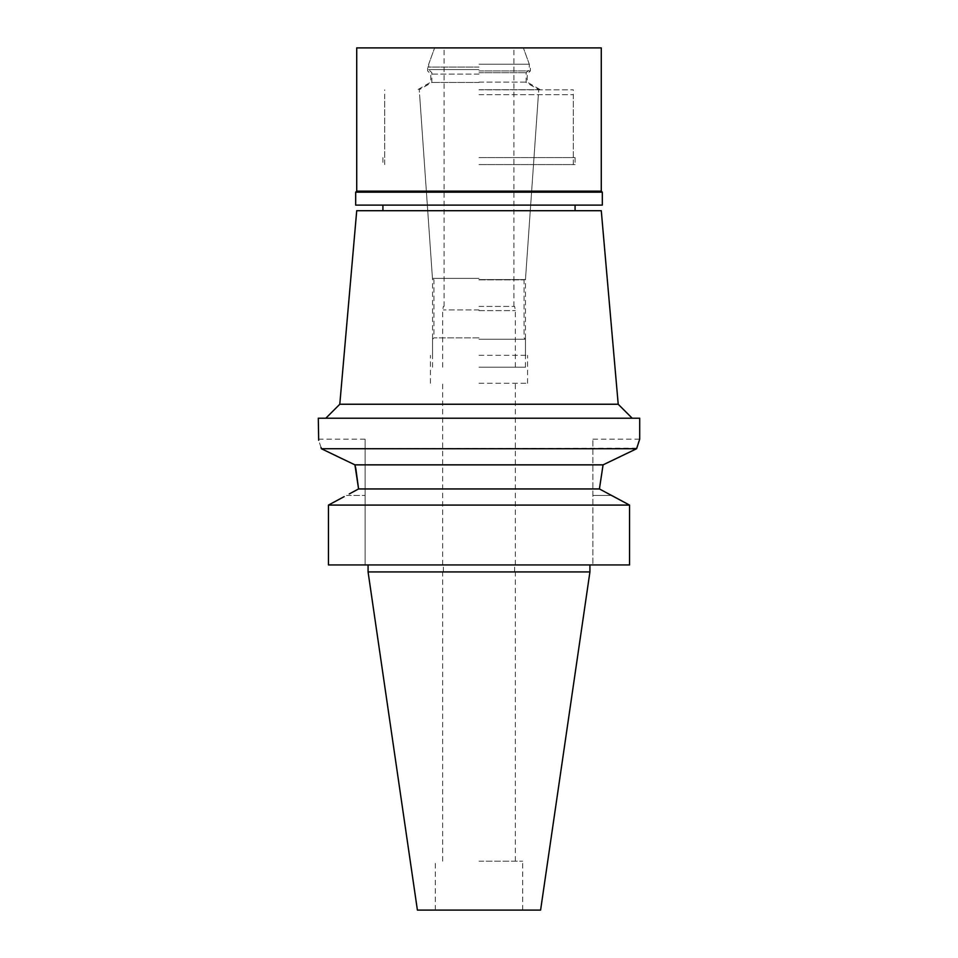 <?xml version="1.0" encoding="UTF-8"?>
<svg xmlns="http://www.w3.org/2000/svg" width="958" height="958" viewBox="0 0 958 958"><rect width="100%" height="100%" fill="white"/><g stroke="black" fill="none" stroke-linecap="round" stroke-linejoin="round"><path stroke-width="0.72" stroke-dasharray="4.79 3.59" d="M540.599 910.1L417.401 910.1M589.924 571.926L368.076 571.926M479 910.1L522.673 910.1L479 910.1M479 861.194L522.673 861.194L479 861.194M479 571.926L515.332 571.926L479 571.926M627.179 503.812L629.538 505.082L629.538 564.945L592.894 564.945L592.894 439.171L592.894 564.945L629.538 564.945L328.462 564.945L365.106 564.945L365.106 439.171L365.106 564.945L328.462 564.945M479 383.272L527.559 383.272L479 383.272M479 355.334L527.559 355.334L479 355.334M479 279.568L525.463 279.568L479 279.568M479 94.71L573.327 94.71L479 94.71M479 164.584L575.075 164.584L479 164.584M356.723 210.7L601.277 210.7M339.791 404.24L618.209 404.24M318.296 418.215L639.705 418.215M636.783 448.164L321.385 448.727M639.513 439.734L639.07 441.003M638.519 442.632L637.573 445.59M603.025 465.061L610.342 461.385M620.173 456.667L626.616 453.565M635.453 449.29L636.615 448.727M613.85 496.651L611.527 495.418L592.894 495.418L611.527 495.418L599.421 488.951L358.579 488.951M342.653 458.99L354.927 464.858L603.073 464.858M323.72 449.865L332.582 454.14M321.014 447.458L318.679 440.261M357.562 489.49L349.251 493.945M479 564.945L589.924 564.945L479 564.945M330.821 503.812L344.15 496.651M328.462 505.082L629.538 505.082M479 367.213L525.463 367.213L479 367.213M479 339.264L525.463 339.264L479 339.264M479 310.608L515.332 310.608L479 310.608M479 309.913L443.362 309.913L479 309.913M479 306.416L514.638 306.416L479 306.416M356.723 47.9L601.277 47.9M479 64.222L529.307 64.222L479 64.222M479 69.563L428.693 69.563L479 69.563M479 72.7L526.158 72.7L479 72.7M479 82.46L431.842 82.46L479 82.46M479 89.717L538.743 89.717L479 89.717M479 278.395L432.453 278.395L479 278.395M479 279.868L524.062 279.868L479 279.868M479 337.863L433.938 337.863L479 337.863M355.681 192.187L602.319 192.187M601.277 191.133L356.723 191.133M602.319 205.108L355.681 205.108M479 205.108L575.075 205.108L479 205.108M479 157.591L575.075 157.591L479 157.591M479 89.824L573.327 89.824L479 89.824M479 82.137L527.211 82.137L479 82.137M479 74.101L430.789 74.101L479 74.101M479 70.952L530.349 70.952L479 70.952M479 67.096L427.651 67.096L479 67.096M346.473 495.418L365.106 495.418L346.473 495.418M522.673 910.1L522.673 861.194M435.327 910.1L435.327 861.194M515.332 861.194L515.332 571.926M442.668 861.194L442.668 571.926M514.638 571.926L514.638 564.945M443.362 571.926L443.362 564.945M515.332 564.945L515.332 383.272M442.668 564.945L442.668 383.272M527.559 383.272L527.559 355.334M430.441 383.272L430.441 355.334M525.463 355.334L525.463 279.568L538.384 94.71M432.537 355.334L432.537 279.568L419.616 94.71M573.327 164.584L573.327 94.71M384.673 164.584L384.673 94.71M575.075 157.591L575.075 164.584M382.925 157.591L382.925 164.584M592.894 439.171L639.705 439.171M365.106 439.171L318.296 439.171M525.463 367.213L525.463 339.264L524.062 337.863L524.062 279.868L525.547 278.395L538.743 89.717L526.158 82.46L526.158 72.7L529.307 69.563L529.307 64.222L523.367 47.9L530.349 67.096L530.349 70.952L527.211 74.101L527.211 82.137L540.528 89.824M432.537 367.213L432.537 339.264L433.938 337.863L433.938 279.868L432.453 278.395L419.257 89.717L431.842 82.46L431.842 72.7L428.693 69.563L428.693 64.222L434.633 47.9L427.651 67.096L427.651 70.952L430.789 74.101L430.789 82.137L417.472 89.824M515.332 367.213L515.332 310.608L514.638 306.416M442.668 367.213L442.668 310.608L443.362 306.416M513.931 306.416L513.931 47.9M444.069 306.416L444.069 47.9M573.327 157.591L573.327 89.824M384.673 157.591L384.673 89.824"/><path stroke-width="1.44" d="M589.924 571.926L368.076 571.926L417.401 910.1L540.599 910.1L589.924 571.926L589.924 564.945M618.209 404.24L601.277 210.7L356.723 210.7L339.791 404.24L618.209 404.24L632.184 418.215M349.251 493.945L358.579 488.951L354.927 464.858L321.385 448.727C317.314 435.998 317.314 435.998 321.385 448.727L636.615 448.727L639.705 439.171L639.705 418.215L318.296 418.215L318.679 440.261M639.07 441.003L638.519 442.632M637.573 445.59L636.783 448.164M610.342 461.385L620.173 456.667M626.616 453.565L635.453 449.29M355.885 469.025L358.579 488.951L599.421 488.951L603.073 464.858L599.421 488.951L629.538 505.082L328.462 505.082L330.821 503.812M636.615 448.727L603.073 464.858L354.927 464.858L355.837 468.773M321.014 447.458L321.385 448.727L323.72 449.865M332.582 454.14L342.653 458.99M358.579 488.951L357.562 489.49M344.15 496.651L328.462 505.082L328.462 564.945L328.462 505.082M328.462 564.945L629.538 564.945L629.538 505.082M613.85 496.651L627.179 503.812M602.319 192.187L355.681 192.187L356.723 191.133L601.277 191.133L602.319 192.187L602.319 205.108L355.681 205.108L355.681 192.187M601.277 191.133L601.277 47.9L356.723 47.9L356.723 191.133M575.075 210.7L575.075 205.108M382.925 210.7L382.925 205.108M339.791 404.24L325.816 418.215M368.076 571.926L368.076 564.945"/></g></svg>
